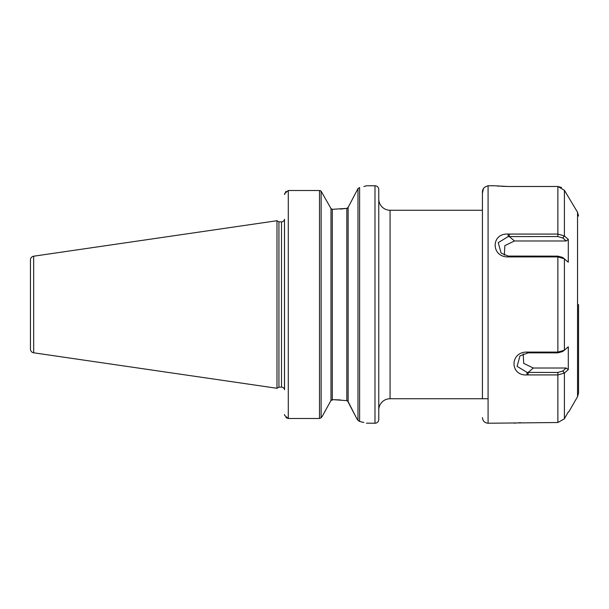 <?xml version="1.0" encoding="UTF-8"?>
<svg xmlns="http://www.w3.org/2000/svg" width="609" height="609" viewBox="0 0 609 609"><rect width="100%" height="100%" fill="white"/><g stroke="black" fill="none" stroke-linecap="round" stroke-linejoin="round"><path stroke-width="0.91" d="M33.678 352.794A3.768 3.768 0 0 1 30.45 349.064L30.45 259.936A3.768 3.768 0 0 1 33.678 256.206L33.678 352.794L276.981 388.283L276.981 220.717L33.678 256.206M281.503 221.851A3.015 3.015 0 0 0 284.487 219.309L284.487 389.691A3.015 3.015 0 0 0 281.503 387.149L281.503 221.851L278.937 221.851L276.981 220.717M378.76 419.472A3.768 3.768 0 0 1 374.992 423.24L374.992 185.76A3.768 3.768 0 0 1 378.76 189.528L378.76 419.472M378.76 198.953A11.312 11.312 0 0 0 390.072 210.257L390.072 398.743A11.312 11.312 0 0 0 378.76 410.047M276.981 388.283L278.937 387.149L278.937 221.851M330.984 400.471L322.268 416.282L330.984 400.471L330.984 208.529L321.133 191.218L330.984 208.529L332.293 209.329L332.293 399.671L330.984 400.471L333.336 399.671L346.826 400.623L346.826 208.377L348.127 207.403L348.127 401.597L346.826 400.623M348.127 401.597L356.798 418.634L347.579 400.943M357.978 188.6L359.614 187.549L359.614 421.451L357.978 420.4L357.978 188.6L348.127 207.403M340.279 209.07L346.826 208.377L332.293 209.329M319.504 190.51L321.133 191.218L321.133 417.782L319.504 418.49L319.504 190.51L288.293 190.51L284.616 193.601L284.525 194.477L286.009 191.325M359.614 421.451C369.008 423.788 369.008 423.788 359.614 421.451L363.855 422.479M366.39 423.156L374.992 423.24M284.525 227.408L284.525 389.691M340.279 399.93L333.336 399.671M284.616 415.399L284.525 414.523L284.616 415.399L288.293 418.49L285.91 417.591M347.572 208.065L346.826 208.377M321.133 417.782L322.268 416.282L321.133 417.782M319.504 418.49L288.293 418.49L288.293 190.51M357.978 420.4L356.798 418.634M359.614 187.549C369.008 185.212 369.008 185.212 359.614 187.549M366.39 185.844L363.855 186.521M321.133 191.218L320.486 190.716M528.132 352.086L528.132 352.862L557.874 352.862L557.874 352.086L564.315 350.259L568.288 346.795L568.288 369.64L564.315 373.104L557.874 374.923L527.036 374.923C509.695 376.096 509.657 351.736 527.036 352.086L557.874 352.086L557.874 256.914L508.188 256.914C490.839 257.272 490.824 232.927 508.188 234.077L557.874 234.077L564.315 235.896L568.288 239.36L568.288 262.205L562.617 257.432L557.874 256.138L508.188 256.084L501.116 253.123L498.246 242.656L508.188 236.596L557.874 236.551L562.853 238.043L564.406 235.972L564.406 190.29L557.874 186.491L508.188 186.491L495.178 185.814M557.874 352.862L562.617 351.568L564.315 350.259M494.653 185.76L488.083 185.76L486.195 186.453C483.812 187.443 482.556 189.224 482.427 191.805L482.427 398.743M578.55 304.5L578.55 392.95L578.55 304.5M488.083 185.76L488.083 423.24L557.874 422.509L564.315 418.863L568.288 411.935L568.753 411.935L568.288 411.935L564.406 418.71L564.406 373.028L562.853 370.957L557.874 372.449L527.036 372.404L517.094 366.352L519.972 355.877L528.132 352.862M568.753 411.935L577.538 396.718L577.538 212.282L564.406 190.29M497.287 186.011L499.563 186.187M501.763 186.324L508.188 186.491M520.588 422.676L518.518 422.806M516.105 422.996L514.042 423.186M557.874 236.551L557.874 186.491L561.582 187.473M564.315 258.741L557.874 256.914L557.874 256.138M482.427 208.796L482.427 202.721M482.427 193.297L483.462 188.524M564.315 418.863L557.874 422.509L557.874 372.449M504.321 255.11L504.861 245.61L514.468 240.989L566.241 240.989L562.853 238.043M528.132 374.923L528.132 372.449L533.317 368.011L523.717 363.398L523.169 353.89M533.317 368.011L566.241 368.011L562.853 370.957M568.288 369.64L566.241 368.011M568.288 239.36L566.241 240.989M564.406 350.183L564.406 258.817M509.284 234.077L509.284 236.551L514.468 240.989M508.188 234.077L508.188 236.596M508.188 256.914L508.188 256.084M509.284 256.914L509.284 256.138M527.036 352.086L527.036 352.916M527.036 374.923L527.036 372.404M564.315 235.896L562.769 237.967M564.018 258.513L562.769 257.554M564.315 373.104L562.769 371.033M278.937 387.149L281.503 387.149M390.072 398.743L488.083 398.743M366.702 185.76L374.992 185.76M390.072 210.257L482.427 210.257M488.083 423.24C484.65 422.905 482.762 421.017 482.427 417.591M577.538 396.718L578.55 392.95M577.538 212.282L578.55 216.05"/></g></svg>
